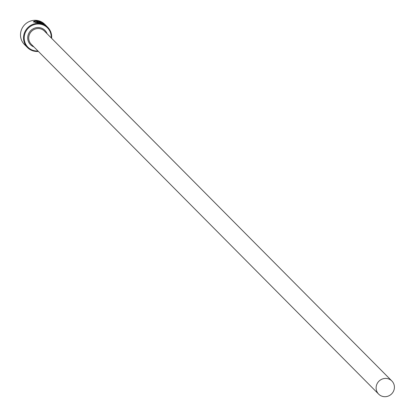 <?xml version="1.0" encoding="UTF-8"?>
<svg xmlns="http://www.w3.org/2000/svg" width="415" height="415" viewBox="0 0 415 415"><rect width="100%" height="100%" fill="white"/><g stroke="black" fill="none" stroke-linecap="round" stroke-linejoin="round"><path stroke-width="0.62" d="M35.757 22.597L34.481 21.876M34.948 21.331L34.455 21.741L42.906 23.411L39.586 21.549L40.743 22.711A14.333 13.809 135.2 0 0 39.721 22.467L38.305 21.041L43.897 23.977L33.335 21.886L34.025 21.269L34.948 21.331M43.544 23.925L42.61 23.416M36.209 22.171L37.324 21.907L36.473 21.046L34.658 21.046L37.267 20.875L38.408 22.057M38.356 22.104L35.176 21.969A14.333 13.809 -44.8 0 1 36.261 21.896M51.185 37.874A13.757 13.259 135.2 0 0 39.409 24.06A13.757 13.259 135.2 0 0 24.433 35.462A13.757 13.259 135.2 0 0 37.967 51.004M38.377 51.419A14.333 13.809 -44.8 0 1 27.426 47.502A14.333 13.809 -44.8 0 1 23.774 35.27A14.333 13.809 -44.8 0 1 33.615 24.065A14.333 13.809 -44.8 0 1 47.767 27.307A14.333 13.809 -44.8 0 1 51.6 38.289M47.767 27.307L44.742 24.267A14.333 13.809 135.2 0 0 30.591 21.025A14.333 13.809 135.2 0 0 20.75 32.225A14.333 13.809 135.2 0 0 24.402 44.462L27.426 47.502M394.25 388.954A9.317 8.974 135.2 0 0 391.874 380.996A9.317 8.974 135.2 0 0 382.677 378.89A9.317 8.974 135.2 0 0 376.281 386.173A9.317 8.974 135.2 0 0 378.656 394.126A9.317 8.974 135.2 0 0 387.854 396.232A9.317 8.974 135.2 0 0 394.25 388.954M36.899 21.99L37.324 21.907L37.283 22.197M38.206 22.151L37.267 20.875M37.215 21.155L36.536 21.108M34.896 21.611L33.973 21.549L34.025 21.269M33.973 21.549L33.397 21.948M40.297 22.597L39.586 21.549M378.656 394.126L31.255 44.244A9.317 8.974 -44.8 0 1 28.879 36.287A9.317 8.974 -44.8 0 1 35.275 29.009A9.317 8.974 -44.8 0 1 44.478 31.115L391.874 380.996M33.874 46.879A10.173 9.804 -44.8 0 1 27.888 35.996A10.173 9.804 -44.8 0 1 36.904 27.592A10.173 9.804 -44.8 0 1 47.092 33.75M34.404 22.021L34.455 21.741"/></g></svg>

